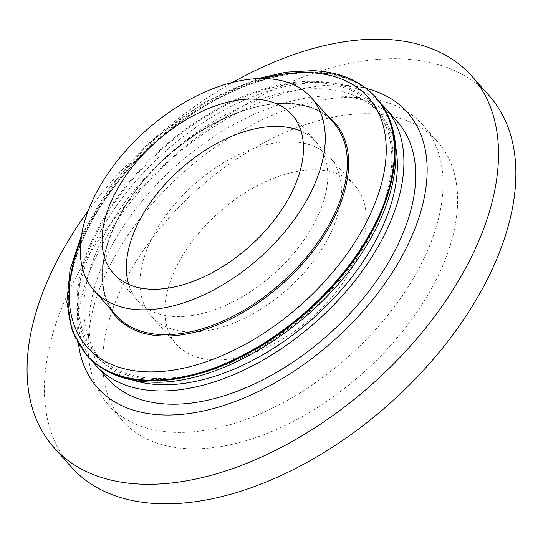 <?xml version="1.0" encoding="UTF-8"?>
<svg xmlns="http://www.w3.org/2000/svg" width="543" height="543" viewBox="0 0 543 543"><rect width="100%" height="100%" fill="white"/><g stroke="black" fill="none" stroke-linecap="round" stroke-linejoin="round"><path stroke-width="0.41" stroke-dasharray="2.71 2.04" d="M88.231 210.725A279.523 164.19 138.4 0 1 232.703 82.38M71.174 466.912A279.523 164.19 138.4 0 1 118.496 213.48A279.523 164.19 138.4 0 1 401.413 58.841A279.523 164.19 138.4 0 1 489.114 95.616M371.446 113.806A210.446 123.614 138.4 0 1 437.475 141.492A210.446 123.614 138.4 0 1 401.84 332.296A210.446 123.614 138.4 0 1 188.842 448.722A210.446 123.614 138.4 0 1 122.813 421.035A210.446 123.614 138.4 0 1 158.441 230.232A210.446 123.614 138.4 0 1 371.446 113.806M356.873 97.401A210.446 123.614 138.4 0 1 422.902 125.087A210.446 123.614 138.4 0 1 387.268 315.897A210.446 123.614 138.4 0 1 174.269 432.316A210.446 123.614 138.4 0 1 108.24 404.63A210.446 123.614 138.4 0 1 143.868 213.827A210.446 123.614 138.4 0 1 356.873 97.401M86.541 354.939A193.668 113.758 138.4 0 1 119.759 179.387A193.668 113.758 138.4 0 1 315.585 72.477A193.668 113.758 138.4 0 1 376.109 97.692M154.375 378.43A185.916 109.211 138.4 0 1 96.043 353.968A185.916 109.211 138.4 0 1 127.517 185.407A185.916 109.211 138.4 0 1 315.693 82.55A185.916 109.211 138.4 0 1 374.025 107.012A185.916 109.211 138.4 0 1 342.552 275.572A185.916 109.211 138.4 0 1 154.375 378.43M133.076 380.168A185.916 109.211 138.4 0 1 101.595 360.219A185.916 109.211 138.4 0 1 133.069 191.652A185.916 109.211 138.4 0 1 321.246 88.801A185.916 109.211 138.4 0 1 379.577 113.263A185.916 109.211 138.4 0 1 395.677 146.875M91.638 360.179A193.668 113.758 138.4 0 1 132.105 185.509A193.668 113.758 138.4 0 1 324.605 82.638A193.668 113.758 138.4 0 1 380.711 103.374M107.602 378.641A193.668 113.758 138.4 0 1 140.386 203.055A193.668 113.758 138.4 0 1 336.402 95.914A193.668 113.758 138.4 0 1 397.164 121.394M78.504 344.065A207.25 121.734 138.4 0 1 158.726 170.97A207.25 121.734 138.4 0 1 342.294 85.108A207.25 121.734 138.4 0 1 366.253 88.434M301.114 131.27A119.426 70.149 138.4 0 1 316.345 142.198A119.426 70.149 138.4 0 1 296.125 250.479A119.426 70.149 138.4 0 1 175.253 316.549A119.426 70.149 138.4 0 1 137.779 300.836A119.426 70.149 138.4 0 1 128.725 284.423M130.49 378.328A193.165 113.467 138.4 0 1 97.577 211.342A193.165 113.467 138.4 0 1 315.368 72.877A193.165 113.467 138.4 0 1 394.157 144.085M86.303 354.667A193.668 113.758 138.4 0 1 119.093 179.081A193.668 113.758 138.4 0 1 315.11 71.941A193.668 113.758 138.4 0 1 375.871 97.421M317.384 169.83A119.426 70.149 138.4 0 1 354.85 185.543A119.426 70.149 138.4 0 1 334.631 293.824A119.426 70.149 138.4 0 1 213.759 359.894A119.426 70.149 138.4 0 1 176.285 344.181A119.426 70.149 138.4 0 1 196.505 235.9A119.426 70.149 138.4 0 1 317.384 169.83M188.91 331.922A119.426 70.149 -41.6 0 0 309.788 265.853A119.426 70.149 -41.6 0 0 330.008 157.579A119.426 70.149 -41.6 0 0 292.534 141.866A119.426 70.149 -41.6 0 0 171.663 207.935A119.426 70.149 -41.6 0 0 151.443 316.216A119.426 70.149 -41.6 0 0 188.91 331.922M86.812 355.244A193.668 113.758 138.4 0 1 119.664 179.665A193.668 113.758 138.4 0 1 315.653 72.558A193.668 113.758 138.4 0 1 376.38 97.998M153.757 379.557A187.342 110.039 138.4 0 1 99.566 225.304A187.342 110.039 138.4 0 1 316.311 81.423A187.342 110.039 138.4 0 1 370.496 235.676A187.342 110.039 138.4 0 1 153.757 379.557M116.263 315.49A145.246 85.319 138.4 0 1 140.847 183.799A145.246 85.319 138.4 0 1 287.865 103.448A145.246 85.319 138.4 0 1 333.436 122.555C322.888 110.847 307.833 104.548 288.272 103.659C234.006 99.98 154.477 151.904 121.422 212.87C98.174 253.33 96.423 293.933 116.263 315.49M80.88 240.02A187.987 110.419 138.4 0 1 262.656 78.531M110.399 308.892A146.176 85.862 138.4 0 1 146.053 178.009A146.176 85.862 138.4 0 1 288.815 103.333A146.176 85.862 138.4 0 1 327.572 115.958M422.902 125.087L437.475 141.492M96.043 353.968L101.595 360.219M292.059 114.858L316.345 142.198M257.681 78.626L204.344 102.315L153.798 139.049L111.369 184.912L81.559 235.085M330.008 157.579L354.85 185.543M151.443 316.216L176.285 344.181M113.494 273.496L137.779 300.836M374.025 107.012L379.577 113.263M108.24 404.63L122.813 421.035"/><path stroke-width="0.81" d="M232.703 82.38A279.523 164.19 138.4 0 1 384.064 39.313A279.523 164.19 138.4 0 1 471.765 76.088A279.523 164.19 138.4 0 1 424.436 329.52A279.523 164.19 138.4 0 1 141.526 484.159A279.523 164.19 138.4 0 1 53.825 447.384A279.523 164.19 138.4 0 1 88.231 210.725M471.765 76.088L489.114 95.616A279.523 164.19 138.4 0 1 441.792 349.047A279.523 164.19 138.4 0 1 158.875 503.687A279.523 164.19 138.4 0 1 71.174 466.912L53.825 447.384M376.109 97.692A193.668 113.758 138.4 0 1 376.347 97.957A193.668 113.758 138.4 0 1 343.556 273.55A193.668 113.758 138.4 0 1 147.547 380.691A193.668 113.758 138.4 0 1 86.778 355.21A193.668 113.758 138.4 0 1 86.541 354.939M395.677 146.875A185.916 109.211 138.4 0 1 327.626 304.65A185.916 109.211 138.4 0 1 159.927 384.682A185.916 109.211 138.4 0 1 133.076 380.168M380.711 103.374A193.668 113.758 138.4 0 1 385.367 108.118A193.668 113.758 138.4 0 1 352.583 283.704A193.668 113.758 138.4 0 1 156.567 390.845A193.668 113.758 138.4 0 1 95.806 365.364A193.668 113.758 138.4 0 1 91.638 360.179M385.367 108.118L397.164 121.394A193.668 113.758 138.4 0 1 364.38 296.98A193.668 113.758 138.4 0 1 168.364 404.121A193.668 113.758 138.4 0 1 107.602 378.641L95.806 365.364M366.253 88.434A207.25 121.734 138.4 0 1 394.103 269.674A207.25 121.734 138.4 0 1 162.472 414.927A207.25 121.734 138.4 0 1 78.504 344.065M139.761 309.754A145.246 85.319 138.4 0 1 94.19 290.648A145.246 85.319 138.4 0 1 118.774 158.956A145.246 85.319 138.4 0 1 265.792 78.599A145.246 85.319 138.4 0 1 311.363 97.713A145.246 85.319 138.4 0 1 286.772 229.397A145.246 85.319 138.4 0 1 139.761 309.754M128.725 284.423A119.426 70.149 138.4 0 1 168.235 180.9A119.426 70.149 138.4 0 1 278.878 126.485A119.426 70.149 138.4 0 1 301.114 131.27M254.586 99.145A119.426 70.149 138.4 0 1 292.059 114.858A119.426 70.149 138.4 0 1 271.839 223.139A119.426 70.149 138.4 0 1 150.961 289.209A119.426 70.149 138.4 0 1 113.494 273.496A119.426 70.149 138.4 0 1 133.714 165.215A119.426 70.149 138.4 0 1 254.586 99.145M257.681 78.626L285.971 72.185L312.605 70.658C339.49 71.764 360.579 80.69 375.871 97.421A193.668 113.758 138.4 0 1 394.096 143.338L394.157 144.085A193.165 113.467 138.4 0 1 316.074 302.967A193.165 113.467 138.4 0 1 147.757 380.29A193.165 113.467 138.4 0 1 130.49 378.328L129.75 378.179A193.668 113.758 138.4 0 1 86.303 354.667L72.287 331.074L66.85 302.193L70.061 269.667L81.559 235.085M394.096 143.338A193.668 113.758 138.4 0 1 315.816 302.627A193.668 113.758 138.4 0 1 147.065 380.148A193.668 113.758 138.4 0 1 129.75 378.179M376.38 97.998A193.668 113.758 138.4 0 1 376.414 98.039A193.668 113.758 138.4 0 1 343.631 273.624A193.668 113.758 138.4 0 1 147.615 380.765A193.668 113.758 138.4 0 1 86.853 355.285A193.668 113.758 138.4 0 1 86.812 355.244M311.363 97.713L333.436 122.555A145.246 85.319 138.4 0 1 308.845 254.246A145.246 85.319 138.4 0 1 161.834 334.603A145.246 85.319 138.4 0 1 116.263 315.49L94.19 290.648M262.656 78.531A187.987 110.419 138.4 0 1 309.259 72.653A187.987 110.419 138.4 0 1 363.634 227.442A187.987 110.419 138.4 0 1 146.148 371.819A187.987 110.419 138.4 0 1 80.88 240.02M327.572 115.958A146.176 85.862 138.4 0 1 314.852 248.796A146.176 85.862 138.4 0 1 161.984 335.961A146.176 85.862 138.4 0 1 110.399 308.892M86.778 355.21L86.853 355.285C102.138 372.023 123.227 380.942 150.112 382.055C221.089 386.433 320.838 322.922 366.593 245.375C401.06 189.656 406.062 130.659 376.414 98.039L376.347 97.957"/></g></svg>
